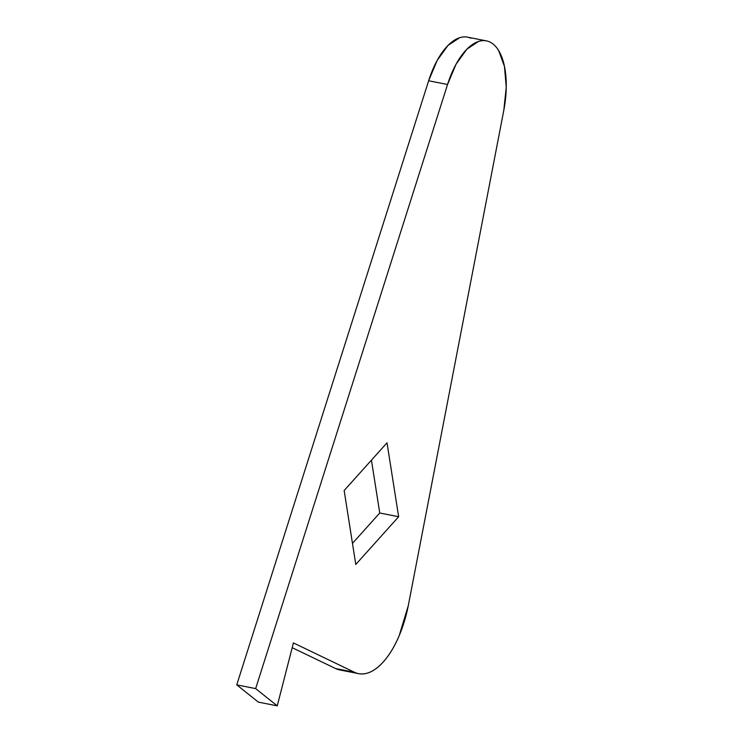 <?xml version="1.0" encoding="UTF-8"?>
<svg xmlns="http://www.w3.org/2000/svg" width="743" height="743" viewBox="0 0 743 743"><rect width="100%" height="100%" fill="white"/><g stroke="black" fill="none" stroke-linecap="round" stroke-linejoin="round"><path stroke-width="1.11" d="M468.118 37.28A65.356 30.509 101.2 0 0 428.646 80.764L236.748 684.87L258.35 702.116L277.25 705.85L258.35 702.116L236.748 684.87L255.648 688.603L236.748 684.87L428.646 80.764L447.546 84.498L255.648 688.603L277.25 705.85L293.411 642.909L354.495 672.285L335.595 668.551A76.241 35.59 101.2 0 0 340.108 669.991M470.765 38.199C467.301 36.611 463.604 36.444 459.685 37.698L447.973 45.444L437.163 60.452L428.646 80.764L447.546 84.498A65.356 30.509 -78.8 0 1 487.018 41.014A65.356 30.509 -78.8 0 1 503.81 110.289L506.243 87.191L504.451 66.406L498.683 50.635C496.129 46.428 493.129 43.521 489.665 41.933C486.201 40.345 482.504 40.178 478.585 41.422L466.873 49.177L456.063 64.186L447.546 84.498L255.648 688.603L277.25 705.85L293.411 642.909L354.495 672.285L335.595 668.551L292.185 647.673L335.595 668.551L344.046 670.214M408.269 605.74L503.81 110.289L408.269 605.74A76.241 35.59 -78.8 0 1 359.008 673.725A76.241 35.59 -78.8 0 1 354.495 672.285C359.203 674.542 364.256 674.551 369.652 672.304C375.048 670.056 380.323 665.756 385.459 659.394C390.604 653.032 395.155 645.175 399.14 635.822L408.269 605.74M355.786 564.466L398.647 516.729L379.747 512.995L352.47 543.374L379.747 512.995L398.647 516.729L387.019 442.809L344.158 490.529L355.786 564.466L344.158 490.529L387.019 442.809L398.647 516.729L355.786 564.466M371.435 460.158L379.747 512.995L371.435 460.158M486.424 40.884L467.523 37.15M358.581 673.65L339.681 669.917"/></g></svg>
